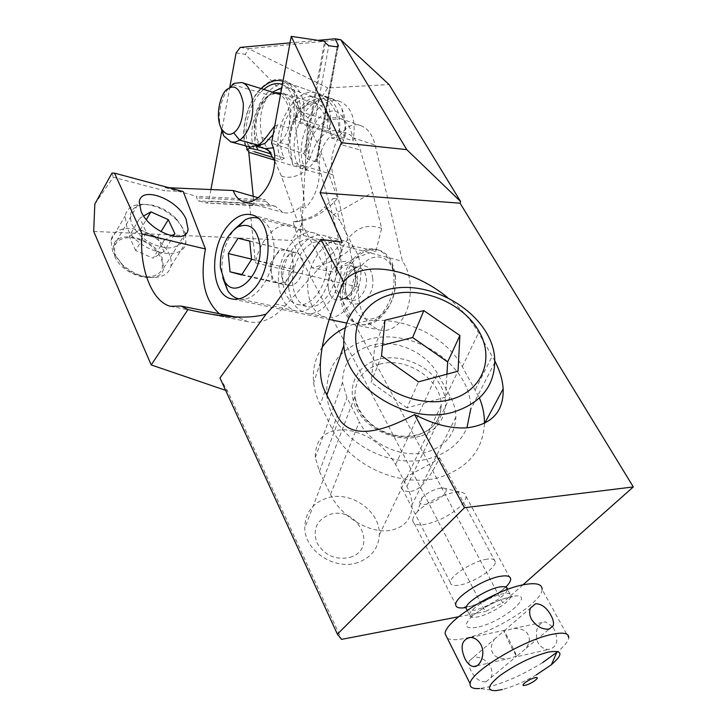 <?xml version="1.0" encoding="UTF-8"?>
<svg xmlns="http://www.w3.org/2000/svg" width="727" height="727" viewBox="0 0 727 727"><rect width="100%" height="100%" fill="white"/><g stroke="black" fill="none" stroke-linecap="round" stroke-linejoin="round"><path stroke-width="0.55" stroke-dasharray="3.63 2.73" d="M236.111 52.944L245.299 54.325L308.003 117.938L301.959 224.125L502.711 602.792L485.227 611.607L291.718 240.419L301.959 224.125M308.003 117.938L327.777 87.931L389.118 84.577M522.895 584.89L502.711 602.792M358.366 287.138C357.902 309.72 364.863 323.988 379.24 329.931C386.918 331.766 393.952 328.995 400.341 321.598C412.718 307.412 413.863 276.678 402.504 261.32L375.15 145.127C372.478 134.713 367.662 128.197 360.719 125.598C343.771 118.928 326.559 150.416 332.921 174.771L358.366 287.138L255.441 262.847C257.667 251.924 261.911 242.736 268.19 235.294C275.842 226.742 283.784 223.489 292.009 225.543C296.716 226.988 300.596 230.314 303.641 235.521L300.378 206.841C294.517 212.139 288.783 214.02 283.194 212.484L275.197 206.241L206.35 202.951L208.813 201.043L253.977 203.487L252.233 205.532M458.537 616.769L485.227 611.607M486.945 559.172C473.359 560.953 449.686 576.038 450.313 582.418C450.422 585.162 453.366 586.08 459.137 585.162C472.804 583.136 495.878 568.423 495.369 561.944C495.278 559.308 492.47 558.391 486.945 559.172M219.954 377.995L227.551 390.99L341.581 639.378M225.606 390.326L227.551 390.99M93.692 231.413L291.718 240.419M330.512 494.415C340.481 516.225 369.407 533.745 389.654 530.483C404.412 527.766 411.855 519.178 412 504.729C411.791 498.74 410.092 492.624 406.884 486.363L395.615 464.535C384.083 445.051 367.653 433.51 346.325 429.902C325.551 429.121 315.209 438.326 315.3 457.51L319.444 471.469L330.512 494.415L359.292 421.824C370.343 444.879 403.794 459.446 428.148 451.658C445.924 445.569 455.166 434.028 455.856 417.044C455.811 410.064 453.948 403.24 450.267 396.569L437.381 373.342C426.913 354.412 401.913 341.645 379.585 343.644C355.167 347.388 342.799 360.31 342.499 382.429L346.979 397.66L359.292 421.824M114.721 256.258L113.294 246.671C115.575 228.405 154.024 237.611 162.094 257.821L163.639 268.099C161.485 285.902 122.627 276.905 114.721 256.258M94.819 204.051L113.312 177.27L164.547 190.71L165.129 187.584L196.89 196.426L196.635 197.835L198.226 200.834L206.35 202.951M229.905 86.64L221.653 131.378M210.93 189.556L208.813 201.043M111.994 173.081L113.312 177.27M183.231 191.574L164.547 190.71M342.226 242.218L284.53 306.64C272.152 319.58 259.766 324.542 247.398 321.543L238.983 317.644L227.278 317.572L219.345 313.719M165.129 187.584L168.964 187.748M258.112 197.753L265.41 199.88L196.89 196.426M275.197 206.241L269.681 204.723L266.082 201.424L265.41 199.88M300.378 206.841L305.076 208.149L295.144 121.682L353.04 140.92L352.613 137.585C351.059 127.407 346.888 121.045 340.1 118.492C323.579 111.949 302.296 142.574 305.913 166.519L306.294 169.755L274.143 159.985M253.25 196.345L253.977 203.487M249.606 204.823L255.441 262.847M303.641 235.521L402.504 261.32M306.294 169.755C289.737 146.981 316.463 91.911 340.163 101.571C352.032 107.169 356.33 120.282 353.04 140.92M295.144 121.682C298.57 100.39 294.517 86.913 282.967 81.233M261.411 88.503C247.725 101.498 240.337 129.097 245.953 145.918M337.192 46.846L315.972 161.848L317.181 160.54L316.863 159.149C319.444 165.656 319.98 173.271 318.462 181.986C316.254 192.9 311.792 201.624 305.076 208.149M317.935 40.348L290.046 42.884M240.255 47.4L248.652 48.691L245.299 54.325M340.763 39.731L248.652 48.691L327.777 87.931M315.972 161.848L307.794 159.313L303.904 153.733L271.544 143.201M303.904 153.733L324.633 41.357M447.714 297.679C460.691 308.221 470.978 319.925 478.575 332.766L494.705 360.683M484.455 423.378L484.455 423.75C482.982 449.513 468.661 467.17 441.507 476.739C402.949 489.516 349.314 466.034 332.312 429.312L318.072 400.213L315.391 392.344L313.601 382.865C312.319 369.598 315.2 357.711 322.234 347.224M344.907 327.895C382.157 308.475 441.434 328.041 462.29 366.644L479.42 397.996M410.7 491.343C425.295 490.071 437.563 461.6 439.517 457.746L434.719 461.218L419.215 469.96C407.556 475.258 401.468 480.692 400.959 486.281C401.504 489.58 404.076 491.334 408.674 491.543L410.7 491.343M235.375 316.927L238.983 317.644M247.498 149.916L246.989 150.344L255.086 151.988C246.144 134.213 256.149 98.863 273.525 87.458C279.45 83.387 285.102 82.206 290.5 83.914L292.054 84.55C301.75 90.148 305.613 101.989 303.659 120.082L330.176 128.97C332.085 110.013 327.613 98.109 316.772 93.256C294.417 84.123 267.954 135.304 281.404 160.022L272.643 157.35M330.176 128.97L326.905 131.051C329.204 113.33 325.323 102.162 315.264 97.536L288.746 88.185L281.767 87.758M281.404 160.022L284.457 158.086C271.189 136.821 294.917 89.203 315.264 97.536M284.457 158.086L270.562 153.815M303.659 120.082L297.288 117.029C299.16 98.508 295.162 86.413 285.293 80.733C279.341 78.116 272.979 79.143 266.2 83.814C248.434 95.619 238.083 131.832 246.989 150.344M297.288 117.029L293.599 119.001C295.825 101.607 292.336 90.221 283.13 84.832L282.367 84.505M263.937 89.276C249.37 101.044 241.546 130.86 248.779 146.663M293.599 119.001L300.169 122.145C302.487 105.197 299.133 94.065 290.128 88.749L288.746 88.185M272.816 91.965C258.667 102.125 250.206 130.242 256.313 146.318M300.169 122.145L326.905 131.051M395.306 277.105L392.725 267.954C387.109 257.458 379.303 254.468 369.307 258.985C356.53 267.491 350.623 280.804 351.586 298.915C355.757 317.853 365.327 323.497 380.294 315.854C391.508 306.567 396.515 293.653 395.306 277.105M359.683 324.351C350.35 321.279 344.725 313.164 342.799 299.997C340.281 281.558 350.132 259.003 364 252.005C369.062 249.37 374.014 248.725 378.876 250.088C384.556 251.842 388.981 256.031 392.144 262.665L395.252 273.688C396.697 293.69 390.663 309.284 377.149 320.462C371.233 324.506 365.417 325.805 359.683 324.351L357.838 323.96C348.506 320.889 342.88 312.764 340.963 299.579C337.001 273.715 358.484 243.191 377.04 249.606C385.864 252.614 391.326 260.484 393.407 273.225C397.796 299.515 375.795 330.131 357.838 323.96M360.41 264.937C364.645 291.763 342.59 323.17 324.769 316.972C315.509 313.891 309.956 305.631 308.112 292.19C304.313 265.818 325.805 234.521 344.244 240.937C353.004 243.936 358.393 251.942 360.41 264.937M288.692 287.81C284.993 261.157 306.485 229.405 324.833 235.802C333.557 238.81 338.909 246.88 340.881 260.03C345.025 287.174 322.942 319.053 305.204 312.837C295.989 309.747 290.491 301.405 288.692 287.81M336.365 262.438C334.738 251.442 330.267 244.699 322.97 242.191C307.721 236.866 289.773 263.338 292.89 285.584C294.39 296.88 298.97 303.813 306.612 306.376C321.425 311.574 339.791 285.02 336.365 262.438M326.414 259.957C329.794 282.676 311.429 309.429 296.643 304.231C289.028 301.66 284.475 294.699 282.985 283.339C279.913 260.957 297.87 234.303 313.073 239.619C320.353 242.127 324.796 248.907 326.414 259.957M330.921 257.531C328.967 244.308 323.642 236.193 314.945 233.194C296.643 226.788 275.151 258.776 278.805 285.584C280.567 299.26 286.047 307.639 295.235 310.729C312.919 316.954 335.011 284.83 330.921 257.531M314.945 233.194L258.185 218.182C266.736 221.172 271.916 229.496 273.725 243.163C277.405 270.717 256.34 303.741 239.038 298.87M222.825 277.959L222.089 272.816C221.09 256.649 225.079 242.236 234.058 229.596M249.725 241.01L291.954 251.515L293.944 269.572L251.569 259.503M251.524 259.103L270.38 263.583L280.122 248.698L286.002 250.097C282.094 249.406 278.505 251.424 275.233 256.158C272.152 261.147 270.844 266.582 271.307 272.461C272.043 278.177 274.279 281.676 278.023 282.948L278.068 282.967C281.958 283.794 285.584 281.84 288.937 277.087C292.118 272.034 293.454 266.518 292.945 260.52C292.181 254.886 289.964 251.433 286.311 250.179L291.954 251.515M281.503 274.833C279.959 263.528 288.982 250.07 296.507 252.714C300.178 253.968 302.396 257.403 303.177 263.01C304.804 274.406 295.671 287.883 288.255 285.275C284.502 283.993 282.249 280.513 281.503 274.833M270.38 263.583L272.243 281.385L283.966 284.557L241.591 274.96M241.891 274.506L272.243 281.385M293.944 269.572L283.966 284.557M249.734 241.137L280.122 248.698M228.169 88.612C220.617 100.199 217.955 112.603 220.172 125.798M274.67 126.225L277.678 124.799L288.692 127.916C291.145 112.14 288.41 101.053 280.495 94.655M278.141 93.583L273.725 93.31L269.126 95.182L275.197 92.692M264.955 148.608L260.748 146.318C249.052 137.485 253.914 105.224 268.399 95.673C254.795 106.251 252.305 134.913 260.748 146.318L259.166 145.891M257.567 145.464L249.779 143.392L253.977 145.691L256.449 146.1M250.452 147.108C247.58 144.464 247.353 143.219 249.779 143.392M282.449 93.419L275.624 93.392L268.69 95.473C260.839 105.978 258.576 120.037 261.902 137.639L289.764 145.218C288.61 127.834 294.044 114.657 306.058 105.697C309.993 103.434 313.8 102.843 317.472 103.916C323.388 105.978 327.123 111.385 328.677 120.155L300.678 111.867C297.861 102.507 292.618 96.555 284.939 94.01L280.776 93.138C290.555 98.663 293.199 110.25 288.692 127.916C285.766 136.431 281.485 142.601 275.86 146.445L273.325 147.826M300.678 111.867C301.16 114.084 303.395 118.428 307.357 124.89C312.928 133.65 317.39 142.519 320.725 151.516L337.601 198.398L333.12 198.616L339.945 220.617C332.793 213.202 327.568 208.758 324.269 207.295L333.12 198.616M261.902 137.639C262.338 139.775 264.483 143.937 268.318 150.125M274.742 161.085L281.394 176.061L297.607 221.608C304.331 220.981 311.12 218.7 317.981 214.774C324.833 210.812 331.376 205.35 337.601 198.398M381.666 228.351C365.699 222.798 352.868 228.796 343.162 246.344L341.263 250.161L332.702 215.156L321.007 173.917C314.346 153.143 329.485 127.071 345.616 132.75C352.522 135.077 357.43 140.847 360.328 150.062L372.606 192.419L381.666 228.351L375.932 251.015L352.94 246.062L339.945 220.617M341.59 144.773L343.08 141.347L331.43 138.03L328.677 120.155L337.655 118.801C333.302 100.744 324.124 94.937 310.12 101.371C296.989 108.686 287.628 131.642 290.437 149.053L292.272 162.666L303.877 165.701L302.341 169.082L310.111 158.077C315.972 138.675 325.287 129.497 338.055 130.542L345.125 136.231L341.59 144.773L360.328 150.062M332.702 215.156L372.606 192.419M293.135 221.899L302.496 219.917C301.187 224.08 300.242 231.868 299.651 243.291L293.135 221.899L297.607 221.608M299.651 243.291L312.283 267.936C332.175 262.256 345.725 254.959 352.94 246.062M341.263 250.161L335.202 272.407L312.283 267.936M303.877 165.701L299.433 166.51C287.51 151.507 296.725 113.576 315.345 102.071C320.952 98.399 326.323 97.309 331.457 98.79C335.947 100.235 339.445 103.579 341.972 108.805C345.698 117.211 346.125 127.352 343.244 139.23L343.08 141.347M345.125 136.231C346.161 129.27 345.561 123.372 343.344 118.519C338.891 110.477 332.484 108.896 324.115 113.775C311.647 121.409 304.013 145.654 310.111 158.077M343.253 139.23L336.428 137.285L339.609 131.314L337.655 118.801M331.43 138.03L336.428 137.285M299.433 166.519L292.645 164.747L292.181 161.212C278.459 137.194 302.586 88.367 324.86 96.746C335.892 101.307 340.809 112.83 339.609 131.314M292.181 161.212L290.437 149.053M292.645 164.747L292.272 162.666M302.496 219.917C312.21 217.418 319.462 213.211 324.269 207.295M335.202 272.407L336.501 270.835C343.671 263.165 356.812 256.549 375.932 251.015M440.953 488.099C433.91 489.326 427.658 492.479 422.196 497.568C418.17 502.412 419.152 504.683 425.159 504.384C432.056 503.148 438.208 500.049 443.615 495.096C447.16 491.188 447.123 488.853 443.506 488.081L440.953 488.099M422.196 497.568L417.698 511.381C428.776 501.148 441.434 494.76 455.665 492.206L460.754 492.17C464.18 492.652 465.962 494.096 466.089 496.486C466.116 499.14 464.28 502.33 460.582 506.074C449.731 515.852 437.445 522.041 423.732 524.63C416.725 525.439 413.054 524.013 412.709 520.341L455.693 604.455M505.81 586.998C494.387 596.994 481.238 603.819 466.361 607.463L465.407 607.627M417.698 511.381C414.363 514.889 412.7 517.878 412.709 520.341M447.332 638.251C450.513 640.069 456.083 640.151 464.044 638.524C493.16 633.09 542.424 602.347 542.088 589.324L568.732 637.861C568.15 641.341 564.552 645.903 557.918 651.537M486.027 681.835L490.87 677.755C492.47 674.256 492.297 670.485 490.371 666.441C485.691 659.507 480.093 656.454 473.568 657.29L469.288 660.879C468.497 663.669 469.079 667.004 471.051 670.894C475.094 678.545 480.093 682.19 486.027 681.835M542.633 662.588C523.713 674.302 505.71 682.426 488.626 686.96L479.602 688.514L495.878 690.65M552.32 626.447L545.305 621.812C537.035 623.866 534.545 630.763 537.853 642.504C540.543 646.994 544.087 649.329 548.485 649.493C557.273 647.275 559.118 640.469 554.001 629.073L552.674 626.928M536.272 674.92C523.958 681.935 512.635 686.806 502.312 689.523M469.324 660.852L494.251 639.324C491.079 644.776 490.507 649.175 492.533 652.537C494.269 656.754 499.14 658.88 507.155 658.907L516.842 656.108L516.761 656.717L548.485 649.493M470.442 637.406L503.802 630.454L508.6 638.815L516.842 656.108L526.157 648.284C529.556 642.623 530.174 638.07 528.02 634.653C526.248 630.563 521.504 628.473 513.78 628.382L503.775 631.2L511.917 648.248L516.761 656.717M494.251 639.324L503.775 631.2L503.802 630.454M115.875 256.304L123.626 266.645C131.169 273.143 139.275 276.56 147.926 276.887C160.749 275.787 165.102 269.417 160.994 257.785C154.36 246.035 144.037 239.292 130.015 237.575C116.82 238.102 112.103 244.345 115.875 256.304M112.667 251.687L110.958 240.346C112.976 232.167 119.464 228.178 130.433 228.387C147.935 230.604 160.849 239.038 169.155 253.678L171.145 260.075L171.036 266C169.127 273.47 163.093 277.332 152.952 277.578C142.101 277.169 131.914 272.87 122.409 264.692L112.667 251.687M176.57 219.054L182.232 227.269C186.903 240.21 182.041 247.125 167.637 248.016C151.643 245.98 139.775 238.22 132.05 224.761C127.897 213.156 131.723 206.404 143.528 204.523L147.536 204.487C158.495 205.587 168.173 210.439 176.57 219.054L183.886 230.105L185.267 233.621M185.421 234.149L185.921 242.436C183.622 263.519 136.694 252.105 126.916 227.342L125.071 215.983C126.543 209.149 131.542 205.278 140.047 204.351L144.591 204.305C157.014 205.55 167.982 211.048 177.479 220.799M146.4 232.531L164.12 240.41L153.143 258.239L135.595 250.533L146.4 232.531L139.848 218.145L143.637 215.992M164.12 240.41L171.472 235.957M135.595 250.533L129.197 236.202L139.848 218.145M129.197 236.202L140.256 229.787L146.327 219.581M140.256 229.787L157.477 237.447L160.985 231.704M157.477 237.447L163.966 251.56L174.953 233.849M163.966 251.56L153.143 258.239M349.941 557.391C379.24 548.94 357.411 504.811 329.513 514.634C316.618 520.041 312.446 529.456 317.008 542.869C324.605 555.501 335.583 560.335 349.941 557.391M357.866 562.544C335.02 570.813 304.867 551.03 304.767 528.056C304.949 513.144 312.337 503.148 326.923 498.068C350.432 490.152 380.657 511.108 379.33 534.854C378.485 548.303 371.333 557.527 357.866 562.544M326.859 395.07C329.595 436.209 388.609 472.286 431.465 457.874C448.786 452.394 460.609 442.38 466.943 427.821M494.742 362.528L470.651 409.565C472.541 366.008 413.463 326.423 368.371 339.391C339.854 347.888 325.987 366.154 326.768 394.188M381.539 355.794L371.124 382.32L374.65 347.215L384.956 320.243M374.65 347.215L382.556 345.198M446.941 374.169L445.578 397.16L458.01 371.179M445.578 397.16L407.002 407.865L418.507 381.848M407.002 407.865L371.124 382.32M266.082 201.424L196.635 197.835M269.681 204.723L198.226 200.834M332.921 174.771L305.913 166.519M352.613 137.585L375.15 145.127M316.863 159.149L337.582 46.846M307.794 159.313L328.758 45.71M325.36 42.829L304.604 155.314M462.29 366.644L478.575 332.766M324.924 391.199L320.18 404.866M475.322 389.608L492.243 356.194M332.312 429.312L337.283 415.862M319.444 471.469L346.979 397.66M395.615 464.535L437.381 373.342M406.884 486.363L450.267 396.569M275.333 303.995L285.048 306.067M372.606 277.887C376.25 301.623 347.579 315.491 345.525 291.609C341.899 268.726 369.988 253.841 372.606 277.887M343.635 289.591C341.89 278.25 351.268 264.892 359.211 267.645C363.091 268.954 365.463 272.416 366.335 278.032C368.162 289.455 358.684 302.823 350.85 300.124C346.888 298.797 344.48 295.289 343.635 289.591M357.302 275.833C359.102 287.319 349.623 300.787 341.808 298.07C337.846 296.752 335.447 293.226 334.62 287.492C332.893 276.096 342.272 262.647 350.205 265.4C354.067 266.709 356.43 270.19 357.302 275.833M328.368 287.647C324.815 264.528 352.859 249.379 355.403 273.688C358.984 297.67 330.349 311.774 328.368 287.647M232.813 84.695L269.126 95.173M273.116 134.64L277.678 124.799M281.394 176.061C287.901 178.388 294.798 177.37 302.078 173.017C309.348 168.446 315.563 161.276 320.725 151.516M321.007 173.917L302.341 169.091M315.345 102.071L324.115 113.775M467.179 610.298L469.506 614.824C469.524 617.187 472.15 617.886 477.403 616.932C489.844 614.788 511.199 601.402 510.945 595.831L507.382 589.17C507.682 594.813 486.399 608.199 473.959 610.271L467.034 610.017M469.506 614.824C469.142 609.344 491.025 595.64 503.393 593.695C508.427 592.841 510.945 593.559 510.945 595.831L512.49 596.812L508.5 597.576C501.603 598.984 492.806 602.819 482.101 609.09C470.823 616.587 472.305 616.169 470.887 615.896L469.506 614.824M476.612 627.383C464.598 629.119 463.044 625.465 471.941 616.423C483.973 606.645 497.141 600.011 511.463 596.503C539.443 590.942 502.748 622.775 476.612 627.383M379.658 364.2C406.457 356.23 441.852 379.648 441.18 405.466C440.698 420.097 432.765 430.002 417.389 435.173C391.262 443.706 355.73 421.287 354.994 396.242C354.794 380.012 363.009 369.334 379.658 364.2M419.942 436.245C397.224 443.025 366.944 429.857 356.439 408.765C345.589 387.764 356.621 364.827 378.949 359.256C401.122 353.386 429.584 365.554 440.644 385.755C452.03 405.857 442.825 429.784 419.942 436.245M232.876 299.133L329.195 319.398M346.397 323.015L379.24 329.931M252.042 214.938L292.009 225.543M340.1 118.492L360.719 125.598M282.803 81.179L340.163 101.571M252.669 205.577L206.913 203.006M338.237 46.428L317.181 160.54M244.027 201.824L283.194 212.484M320.453 362.219L313.601 382.865M484.727 423.241L484.455 423.75M342.499 382.429L315.3 457.51M455.856 417.044L412 504.729M495.369 561.944L439.526 457.746M450.313 582.418L400.959 486.281M170.4 306.294L227.278 317.572M206.677 313.464L247.398 321.543M163.639 268.099L188.057 229.178M113.294 246.671L139.275 202.133M316.772 93.256L290.5 83.914M292.054 84.55L285.293 80.733M290.128 88.749L283.13 84.832M392.725 267.954L392.144 262.665M378.876 250.088L377.04 249.606M380.294 315.854L377.149 320.462M345.616 291.418C344.907 284.039 346.679 277.45 350.941 271.671C356.13 267.354 358.765 265.964 358.847 267.5L350.623 265.555C350.823 266.455 352.64 263.774 355.312 273.897C356.057 281.485 354.249 288.237 349.869 294.153C344.734 298.415 342.181 299.778 342.217 298.252L350.487 299.978C349.823 298.561 348.587 302.232 345.616 291.418M344.244 240.937L324.833 235.802M324.769 316.972L305.204 312.837M306.612 306.376L296.643 304.231M322.97 242.191L313.073 239.619M295.235 310.729L238.029 298.633M296.507 252.714L286.311 250.179M288.255 285.275L278.023 282.948M256.113 146.263L253.977 145.691L254.059 146.245L256.967 145.818M284.593 93.901L317.472 103.916M338.055 130.542L345.616 132.75M343.326 118.483L341.981 108.805M324.86 96.746L331.076 98.672M306.058 105.697L310.12 101.371M336.501 270.835L343.162 246.344M443.506 488.081L460.754 492.17M466.089 496.486L510.69 579.319M466.334 606.909L469.079 606.445C475.912 605.091 484.527 601.329 494.905 595.177C506.11 587.598 504.583 587.943 506.065 588.207L507.382 589.17M490.934 677.691L516.488 656.354M476.803 665.823L507.155 658.907M526.157 648.284L549.185 629.064M513.78 628.382L545.305 621.812M504.084 630.836L530.483 608.036M147.926 276.887L152.952 277.578M123.626 266.645L122.409 264.692M171.036 266L185.921 242.436M143.528 204.523L140.047 204.351M110.958 240.346L125.071 215.983M379.33 534.854L441.18 405.466C440.362 420.542 432.701 430.257 418.198 434.582C405.639 437.854 392.925 436.255 380.057 429.793C369.243 424.35 357.257 412.391 354.994 396.242L304.767 528.056"/><path stroke-width="1.09" d="M460.618 201.543L406.757 149.635L340.763 39.731L389.118 84.577L460.618 201.543L460.073 203.187L633.308 486.926L522.895 584.89M633.308 486.926L464.471 507.719L337.373 634.162L341.581 639.378L458.537 616.769M337.373 634.162L219.954 377.995L266.055 314.128C250.461 318.935 226.515 317.89 194.218 310.983L187.939 309.566L151.207 364.936L225.606 390.326M151.207 364.936L93.692 231.413L94.819 204.051L111.994 173.081L114.521 173.135L183.231 191.574L205.45 248.988C199.807 278.714 204.441 300.296 219.345 313.719M290.046 42.884L240.255 47.4L236.111 52.944L229.905 86.64M221.653 131.378L210.93 189.556M494.705 360.683C499.74 370.434 502.557 379.812 503.157 388.818C503.838 411.727 491.734 424.732 466.861 427.83C450.894 428.812 433.474 424.386 414.608 414.554C373.969 436.527 348.188 436.963 337.283 415.862L324.924 391.199C321.289 383.883 319.798 374.214 320.453 362.219C321.707 340.872 329.422 314.1 343.617 281.894L320.88 239.419L342.226 242.218L320.089 192.746L341.436 142.728L291.245 36.35L271.544 143.201C274.824 150.107 275.597 158.604 273.87 168.682C270.426 189.129 254.723 205.723 243.4 201.652L244.027 201.824M168.964 187.748L233.185 190.51C235.394 196.444 238.792 200.161 243.4 201.652M253.532 289.419C273.797 268.29 272.498 219.136 252.042 214.938C243.908 212.911 236.039 216.319 228.414 225.134C208.967 246.844 210.348 294.362 231.086 298.752C238.61 300.587 246.099 297.47 253.532 289.419M233.185 190.51L258.112 197.753M274.143 159.985L248.77 152.279L253.25 196.345M282.967 81.233L282.803 81.179C275.833 79.107 268.699 81.551 261.411 88.503M245.953 145.918L248.77 152.279M291.245 36.35L324.633 41.357L325.36 42.829L328.758 45.71L337.192 46.846L338.364 45.728L335.147 38.785L317.935 40.348M320.089 192.746L460.073 203.187M406.757 149.635L341.436 142.728M340.763 39.731L335.147 38.785M414.608 414.554L464.471 507.719M343.617 281.894C361.601 258.966 411.955 267.999 447.714 297.679M322.234 347.224C327.859 339.036 335.42 332.593 344.907 327.895M479.42 397.996C482.873 406.384 484.555 414.844 484.455 423.378M320.88 239.419L274.906 304.595L266.055 314.128M187.939 309.566L181.232 306.103L170.4 306.294C151.834 301.723 138.957 267.591 142.056 233.94L114.521 173.135M142.056 233.94L205.45 248.988M141.083 211.448L139.275 202.133C140.638 185.094 177.515 199.025 186.094 219.218L188.057 229.178C186.93 245.79 149.608 232.167 141.083 211.448M181.232 306.103L235.375 316.927M272.643 157.35L255.086 151.988M270.562 153.815L257.885 149.926L249.497 148.226L247.498 149.916M282.367 84.505C277.26 82.614 271.862 83.632 266.155 87.558L263.937 89.276M248.779 146.663L249.497 148.226M281.767 87.758L272.816 91.965M256.313 146.318L257.885 149.926M239.038 298.87L238.029 298.633C233.894 297.452 230.423 294.735 227.624 290.473L222.825 277.959M259.893 244.872C263.719 273.407 235.802 301.323 224.634 281.376L220.372 267.772C219.872 249.715 225.415 236.284 237.002 227.46L238.256 226.769C249.806 222.435 257.022 228.469 259.893 244.872M228.314 253.578L230.023 271.816L241.591 274.96L251.569 259.503L249.725 241.01L238.038 238.229L228.314 253.578L251.524 259.103M257.885 218.1C253.814 217.019 249.615 217.573 245.281 219.754L234.058 229.596M230.023 271.816L241.891 274.506M238.038 238.229L249.734 241.137M227.915 88.858L229.278 88.022C235.83 84.732 240.528 89.939 243.354 103.634C243.191 118.774 239.965 128.488 233.676 132.787C229.623 135.74 225.688 134.595 221.853 129.351C214.201 117.174 220.717 91.866 227.915 88.858L228.169 88.612M220.172 125.798L223.762 135.858L230.895 141.938L235.175 142.11L239.665 140.175C257.049 127.361 256.713 86.331 241.682 82.524L234.221 83.36L232.313 84.541L232.813 84.695M233.676 132.787L239.674 140.184L258.14 145.1C263.637 142.328 272.243 128.425 274.67 126.225M280.495 94.655L241.682 82.524M259.166 145.891L257.567 145.464M258.14 145.1L250.452 147.108L231.286 142.047M275.197 92.692L280.295 93.001M268.318 150.125L274.742 161.085M465.407 607.627C458.964 608.59 455.729 607.536 455.693 604.455C455.075 596.976 484.155 578.637 500.63 576.266C507.301 575.23 510.654 576.247 510.69 579.319C510.554 581.373 508.927 583.926 505.81 586.998M542.088 589.324C542.16 584.217 536.481 582.6 525.048 584.463C496.314 588.825 444.197 621.321 445.133 633.862L447.332 638.251M535.535 603.773C541.461 603.701 546.595 607.554 550.93 615.315C553.174 619.368 553.965 622.821 553.274 625.656L549.258 629.055C542.533 629.827 536.599 626.574 531.455 619.295C529.392 615.206 529.092 611.434 530.546 607.972L535.535 603.773M479.602 688.514C472.877 688.987 469.715 687.397 470.124 683.743C469.86 672.366 523.395 639.86 552.129 634.335C563.561 632.017 569.096 633.19 568.732 637.861M557.918 651.537L542.633 662.588M552.674 626.928L552.32 626.447M502.312 689.523L495.878 690.65C486.018 690.714 487.59 685.534 500.603 675.119C516.261 664.142 532.064 656.49 548.013 652.155C562.653 649.684 563.798 653.864 551.429 664.705L536.272 674.92M480.947 644.749C478.266 640.087 474.767 637.643 470.442 637.406C461.645 639.596 459.818 646.676 464.953 658.644C467.388 663.442 470.269 666.077 473.586 666.55C480.038 667.531 485.954 654.109 480.947 644.749M525.576 685.207C518.387 687.133 528.038 679.318 534.79 677.782C541.915 675.928 532.246 683.68 525.576 685.207M185.267 233.621L185.421 234.149M160.985 231.704L168.319 219.672L150.925 211.848L143.637 215.992M168.319 219.672L174.953 233.849L171.472 235.957M146.327 219.581L150.925 211.848M466.943 427.821L470.651 409.565M343.807 345.516C342.744 316.781 357.093 298.206 386.846 289.8C433.892 276.978 496.105 317.908 494.742 362.528C493.869 386.691 480.393 403.112 454.311 411.782C409.147 426.404 346.288 387.991 343.807 345.516L326.859 395.07M392.707 294.117C423.368 286.629 462.726 303.286 478.602 330.676C494.933 357.929 483.019 390.635 451.094 399.396C419.406 408.592 376.45 390.017 361.637 360.937C346.343 331.985 361.846 301.196 392.707 294.117M384.956 320.243L423.823 310.611L459.909 335.51L458.01 371.179L418.507 381.848L381.539 355.794L384.956 320.243M382.556 345.198L412.609 337.519L423.823 310.611M412.609 337.519L447.668 361.946L459.909 335.51M447.668 361.946L446.941 374.169M337.582 46.846L338.01 44.547M256.449 146.1L264.855 143.483L273.116 134.64M256.113 146.263L264.955 148.608L273.325 147.826M467.034 610.017L466.043 608.09C465.634 602.538 487.435 588.834 499.803 586.962C504.838 586.135 507.364 586.871 507.382 589.17M231.086 298.752L232.876 299.133M329.195 319.398L346.397 323.015M338.364 45.728L338.237 46.428M503.157 388.818L484.727 423.241M194.218 310.983L206.677 313.464M224.634 281.376L227.624 290.473M238.256 226.769L245.281 219.754M223.762 135.858L221.853 129.351M234.221 83.36L229.278 88.022M264.955 148.608C270.08 151.38 271.925 153.079 270.489 153.697M467.179 610.298L466.043 608.09L464.617 607.172L466.334 606.909M551.429 664.705L556.655 652.592M445.133 633.862L470.124 683.743M473.586 666.559L476.803 665.823M549.185 629.064L553.22 625.693"/></g></svg>
